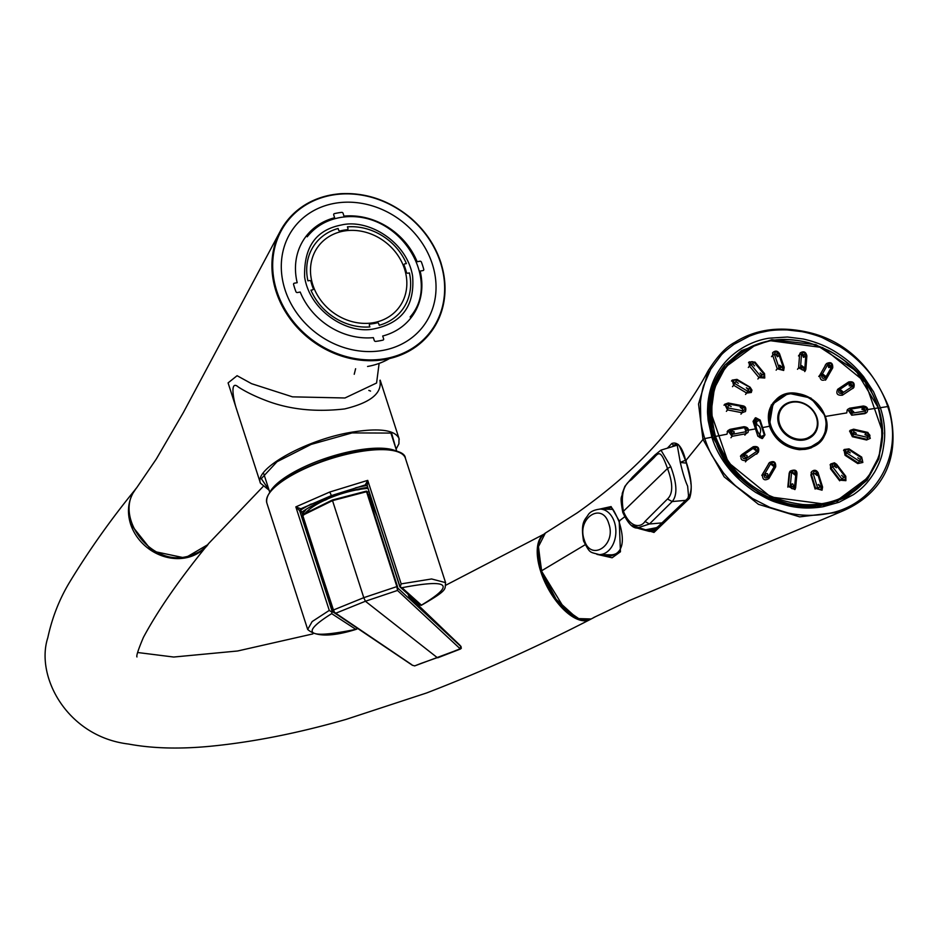<?xml version="1.0" encoding="UTF-8"?>
<svg xmlns="http://www.w3.org/2000/svg" width="940" height="940" viewBox="0 0 940 940"><rect width="100%" height="100%" fill="white"/><g stroke="black" fill="none" stroke-linecap="round" stroke-linejoin="round"><path stroke-width="1.41" d="M185.062 557.984L207.67 544.742A45.496 39.41 -142.1 0 1 165.687 556.973A45.496 39.41 -142.1 0 1 130.554 523.991L152.033 551.016L185.062 557.984M543.579 534.437L541.005 537.01A48.539 22.783 -117.8 0 0 549.994 591.871A48.539 22.783 -117.8 0 0 590.179 619.495L594.926 616.993A48.539 22.783 -117.8 0 0 595.384 616.734M590.637 619.249L581.719 620.518M343.864 231.052A50.631 43.839 -142.1 0 1 405.774 292.845A50.631 43.839 -142.1 0 1 326.368 306.734A50.631 43.839 -142.1 0 1 343.864 231.052M367.564 366.471A78.878 68.303 37.9 0 0 389.43 358.587M329.27 610.401L295.841 506.883L329.74 492.031L367.728 480.363L367.223 485.757L400.135 587.089L401.169 583.881L431.613 578.97L445.584 582.636L405.387 458.203A72.803 22.466 162.1 0 0 320.14 462.339A72.803 22.466 162.1 0 0 266.831 502.959L307.674 629.436L312.162 621.552L329.27 610.401L332.031 612.21L332.196 611.447L299.649 510.679L295.841 506.883L300.683 508.74L299.778 510.784L300.683 508.74M401.991 587.712L421.437 605.149L420.027 604.925L421.437 605.149C455.853 584.445 449.379 578.629 401.991 587.712L400.135 587.089M366.976 485.31L365.284 484.911L367.728 480.363L401.169 583.881M367.329 485.863L365.425 484.97L331.362 495.615L300.694 508.846L299.778 510.784M329.74 492.031L331.514 495.733L365.284 484.911M332.031 612.21L331.679 613.644C299.167 634.03 307.227 639.27 355.837 629.354L357.365 628.249L347.166 621.34M331.679 613.644L355.837 629.354L357.271 628.813M302.762 507.894L300.906 508.975M302.798 508.011L331.514 495.733M302.68 514.65L300.918 510.432M309.037 510.902L308.39 510.162M269.992 491.973A69.772 21.526 -17.9 0 1 328.612 457.345A69.772 21.526 -17.9 0 1 396.41 451.141M300.048 510.502A65.072 20.081 -17.9 0 1 311.293 503.969M355.531 487.837A65.072 20.081 -17.9 0 1 367.105 485.487M301.681 512.241A59.302 18.295 -17.9 0 1 367.74 487.378M373.074 503.899L375.119 511.818M420.838 663.487L437.276 657.636L365.413 601.248L335.956 613.15L333.912 612.128L302.715 515.261L332.525 500.621L366.565 491.714L366.048 492.055L367.199 491.761L377.339 517.082M411.931 664.803L334.57 612.434L333.465 609.99L363.792 597.664L332.525 500.621M302.445 515.649L303.702 515.049L302.445 515.649L333.982 612.257M398.184 588.405L396.88 586.595L397.491 590.449L365.413 601.248L363.792 597.664L396.88 586.595L366.565 491.714L367.199 491.761A0.905 0.905 0 0 0 366.201 491.173L332.407 499.998L302.809 514.556A0.905 0.905 0 0 0 302.421 515.602L333.465 609.99M333.912 612.128L334.57 612.434L333.912 612.128M414.893 665.826L420.768 663.511M460.154 648.788L453.656 651.385M453.585 651.408L414.798 665.861L412.472 665.309M397.738 589.133L397.514 590.449L459.836 648.482M460.882 646.497L459.813 645.11M460.177 648.776L461.011 646.814M459.942 648.588L460.729 646.837M410.122 599.379L407.807 597.276M410.075 599.309L460.424 646.086M407.854 597.417L398.184 588.417M407.807 593.681L409.629 598.204M407.807 593.704L409.899 598.815M368.832 390.429A63.709 19.658 -17.9 0 1 370.536 391.087M368.069 488.377A44.439 13.712 162.1 0 0 360.032 489.305A4.547 1.398 162.1 0 1 356.613 489.905A44.439 13.712 162.1 0 0 327.52 498.976A4.547 1.398 162.1 0 1 324.277 500.444A44.439 13.712 162.1 0 0 305.5 512.911M440.837 262.73A90.957 78.772 -142.1 0 1 422.8 341.126A90.957 78.772 -142.1 0 1 422.788 341.149A90.957 78.772 -142.1 0 1 310.047 339.27A90.957 78.772 -142.1 0 1 280.696 230.406A90.957 78.772 -142.1 0 1 280.696 230.394A90.957 78.772 -142.1 0 1 364.614 195.403A90.957 78.772 -142.1 0 1 440.837 262.73M422.8 341.126C443.868 320.023 449.896 293.856 440.884 262.624C435.208 245.446 425.209 230.617 410.897 218.15C389.689 200.514 366.201 192.359 340.409 193.711C313.361 196.237 293.456 208.469 280.696 230.406L183.347 412.554L156.357 458.943L136.711 487.731C112.894 514.779 149.096 565.469 186.003 556.786C195.391 555.047 202.899 550.676 208.527 543.637L208.539 543.626C205.296 549.219 197.717 553.648 185.814 556.903M241.827 425.573L228.091 382.886L237.091 375.706L251.603 383.696L292.493 396.845L344.968 397.984L376.576 383.015L379.126 363.392M355.614 368.727L354.227 374.273M379.913 380.406C382.298 393.202 370.536 402.708 344.616 408.935C315.065 412.331 288.545 409.417 265.068 400.17C254.587 396.128 245.704 391.757 238.396 387.069C229.654 379.325 233.249 399.547 236.798 409.981L260.451 483.207C253.612 468.919 306.698 439.344 352.112 432.13C379.278 427.818 394.906 429.933 399.018 438.475L399.241 439.321M396.034 448.968L391.592 433.082L352.101 432.917L311.116 444.42L277.018 461.74L261.308 478.648L269.016 489.998M608.803 523.721C602.399 501.161 576.373 518.198 584.245 539.795C590.637 562.355 616.664 545.317 608.803 523.721M612.88 509.421A22.76 16.203 -88.7 0 0 611.67 509.339L600.19 509.081A22.76 16.203 91.3 0 1 614.443 522.158A22.76 16.203 91.3 0 1 599.168 554.588C589.216 551.756 590.261 553.695 583.529 540.958C580.286 521.113 585.444 519.679 588.229 514.721C590.226 511.666 594.209 509.786 600.19 509.081M599.168 554.588L610.648 554.847A22.76 16.203 -88.7 0 0 618.955 551.862M659.986 525.249L654.957 528.762L650.832 529.843L655.368 529.29M657.342 527.575L659.375 525.801M656.132 528.621L654.957 528.762A18.201 9.177 83 0 0 656.437 527.681L645.486 529.831L650.832 529.843M667.482 498.999L672.194 501.549C677.54 495.263 677.059 483.63 670.761 466.663L660.961 450.131L654.992 454.96L654.111 457.592C659.093 451.835 661.079 450.554 667.506 468.52C673.111 483.513 673.111 493.676 667.482 498.999L644.993 521.453C641.327 527.305 630.728 529.149 623.408 511.289C620.659 495.086 623.361 484.558 631.504 479.694L632.479 477.144L624.877 486.356L622.268 493.312C622.221 498.412 619.401 493.829 622.785 512.382C627.579 522.746 632.303 527.975 636.932 528.069M654.111 457.592L631.504 479.694M677.211 445.113L680.302 462.457L686.294 463.115M685.448 460.353A18.201 6.028 152.3 0 0 680.302 462.457C682.628 472.62 685.072 480.516 687.634 486.121L688.515 495.639L687.892 498.318M690.923 490.656L690.101 494.616A18.201 14.758 110.1 0 1 688.515 495.639L688.315 497.871M685.989 500.327L672.194 501.549L649.446 524.003L636.944 528.08L645.486 529.831M676.941 445.184L673.557 445.278L672.558 446.359M677 445.113L677.693 444.667M638.918 528.609L649.481 531.441L653.958 530.501L689.29 496.884C691.17 490.798 691.675 486.297 690.818 483.372C691.394 482.69 686.858 463.996 685.648 460.917C675.59 435.114 678.903 448.38 676.189 444.197L673.557 445.278L671.806 443.504L667.682 447.851M651.15 531.288L644.828 529.749M650.175 531.394L653.899 530.548M631.633 525.401L653.982 532.439L654.522 530.266M653.982 532.439L689.514 498.341L690.054 496.355M576.032 617.38L556.163 599.379L541.511 571.062L538.385 546.058M585.115 544.777L541.64 570.756L538.291 546.939L545.353 533.074C537.01 539.231 535.694 551.862 541.417 570.991C550.159 599.861 577.113 626.592 590.684 618.955L578.735 618.614L564.505 608.721L541.511 571.062M837 501.76L838.938 499.974M611.717 555.81L606.406 554.741M602.27 554.659L610.824 555.916M596.877 554.341L612.105 557.784L620.447 551.78L619.213 520.971L611.094 506.578L599.802 509.069M610.095 555.963L610.06 555.963C622.55 553.613 625.511 542.086 618.943 521.383C609.825 500.48 610.824 510.173 608.65 507.436L603.974 509.163M607.017 509.233L610.189 507.635M721.673 372.393L717.948 375.166M846.646 497.272L867.044 480.199L878.877 458.779L882.836 433.234L878.641 408.36L856.07 370.877L815.955 344.651L771.811 339.716L741.495 350.608L724.905 365.084L710.476 394.377L712.579 437.159M708.713 369.726L698.526 404.012L703.002 439.415L704.765 438.581C707.068 445.513 709.571 451.353 712.285 456.112L723.036 472.327C723.6 473.325 733.341 484.253 736.561 486.603L752.435 498.47L769.884 507.389L788.46 513.087C801.174 515.755 813.605 516.037 825.743 513.933C874.071 506.977 905.009 455.747 887.712 406.573C884.622 396.01 876.597 381.487 869.406 372.792C860.875 362.276 851.076 353.569 840.008 346.66L822.453 337.719C820.573 336.767 811.243 333.465 801.785 331.632L787.168 329.928C778.473 329.728 771.658 330.163 766.735 331.232C758.533 333.03 759.567 332.396 749.462 336.109L733.952 344.334C726.326 350.103 721.955 353.851 720.851 355.579L710.711 369.314L703.802 385.177C702.356 388.338 700.347 401.321 700.453 402.402L700.77 420.45C701.24 425.538 702.568 431.589 704.765 438.581A1828.652 563.73 -17.9 0 1 709.019 437.746L711.839 437.194C718.783 459.131 733.435 477.555 755.807 492.478C770.659 500.585 770.683 501.196 789.071 505.932C800.093 508.423 811.525 508.669 823.37 506.672L839.115 502.219L853.497 494.605C863.813 487.355 868.584 481.668 874.928 471.539C882.143 458.497 882.801 451.999 884.352 440.954C885.363 429.85 884.035 418.77 880.345 407.702L873.53 391.745L863.625 376.717C855.412 366.941 849.913 361.23 836.506 352.512C826.8 346.32 815.709 341.819 803.23 338.999L787.414 337.014L768.943 338.212C747.888 341.455 727.513 354.979 717.279 373.309C712.144 382.039 708.995 392.215 707.832 403.812C707.327 414.657 707.42 410.815 708.149 420.497L711.839 437.194L712.732 437.617L711.839 437.194M689.514 498.341C692.686 489.552 691.429 476.991 685.742 460.659L703.002 439.415L724.141 476.827L758.451 504.322L799.693 516.871L840.36 512.006C877.49 496.943 903.869 463.162 888.606 406.714C871.744 366.177 845.565 341.526 810.057 332.76C781.081 325.745 756.03 328.93 734.892 342.301C726.08 346.837 717.067 356.483 707.879 371.253M671.806 443.504C677.705 441.365 682.346 447.076 685.742 460.659L686.224 461.094M770.365 428.194L769.637 424.269A30.338 26.273 -142.1 0 1 770.236 408.771L771 408.653L774.842 401.991L774.184 401.932L771.329 405.575L772.304 406.186M804.311 449.449L808.177 448.298A30.338 26.273 -142.1 0 1 804.746 448.897A30.338 26.273 -142.1 0 1 770.753 427.7A30.338 26.273 -142.1 0 1 769.637 424.269L769.237 424.786M774.842 401.991L770.8 408.782M819.069 443.01L821.548 439.826C843.603 414.564 794.23 375.037 774.184 401.921A30.338 26.273 -142.1 0 1 787.039 394.083A30.338 26.273 -142.1 0 1 790.481 393.484A30.338 26.273 -142.1 0 1 824.474 414.669A30.338 26.273 -142.1 0 1 825.59 418.112A30.338 26.273 -142.1 0 1 821.548 439.826A30.338 26.273 -142.1 0 1 808.177 448.298L808.141 448.345M769.472 409.746L770.236 408.771M792.091 402.25A20.328 17.602 -142.1 0 1 813.488 411.603A20.328 17.602 -142.1 0 1 814.064 433.14A20.328 17.602 -142.1 0 1 787.215 434.538A20.328 17.602 -142.1 0 1 781.998 408.16A20.328 17.602 -142.1 0 1 792.091 402.25M780.341 410.287A20.328 17.602 37.9 0 0 780.306 410.322L781.998 408.16M812.371 435.314A20.328 17.602 37.9 0 0 812.407 435.267L814.064 433.14M610.13 554.835L610.154 555.646M614.266 554.353A25.791 18.354 -88.7 0 0 614.443 554.506A0.905 0.646 -88.7 0 0 615.406 553.954M864.976 434.703L867.667 435.855L865.376 433.916L864.976 434.703M868.043 433.34L867.632 432.565L868.043 433.34C870.675 435.326 870.558 436.689 867.702 437.417L868.043 433.34L853.826 430.073L853.367 429.286L853.79 430.062L853.649 429.18L867.867 432.447L870.311 438.334L866.574 439.99L852.357 436.712L849.631 431.025M868.008 432.659L870.311 438.322M853.649 429.18L850.159 430.344L852.792 436.089L853.473 434.151L867.702 437.417L867.056 439.368A1742.819 759.179 4.9 0 0 852.85 436.101L852.369 436.712M849.548 431.131L853.367 429.286M853.626 432.482A58.456 50.631 -142.1 0 1 853.438 434.151C850.853 432.165 850.959 430.802 853.79 430.062A58.456 50.631 -142.1 0 1 853.684 431.742L853.626 432.482L856.305 433.246L853.684 431.742M857.82 457.839L860.359 459.495L857.82 457.839M861.393 457.815L861.522 457.24L861.393 457.815C863.178 460.553 862.52 461.693 859.418 461.235L861.393 457.815L848.679 449.555L848.973 448.885M861.651 457.322L862.85 462.457L857.75 463.573M862.838 462.457L861.698 457.11L849.02 448.873L844.238 449.496L845.518 454.678L846.705 452.974L859.418 461.235L858.244 462.938A1742.819 865.094 30 0 0 845.565 454.702L845.084 455.324L857.727 463.561M843.568 450.366L844.238 449.496L848.808 448.968M847.551 451.599A58.456 50.631 -142.1 0 1 846.705 452.974C844.943 450.272 845.601 449.132 848.679 449.555A58.456 50.631 -142.1 0 1 847.904 450.977L847.551 451.599L850.218 452.904L847.904 450.977M841.57 475.311L843.756 477.332L841.57 475.311M845.084 476.639L845.683 476.439L845.084 476.639C845.765 479.706 844.661 480.457 841.782 478.883L845.084 476.639L835.883 464.607L836.471 464.395L835.883 464.607A58.456 50.631 -142.1 0 1 834.556 465.559L833.956 465.97L836.412 467.732L834.556 465.559M835.907 464.63L836.506 464.442M845.683 476.439L845.894 480.681L840.184 480.176L839.69 480.81M845.894 480.669L845.789 476.263L836.612 464.266L834.414 462.809L830.784 463.961L830.972 468.132L832.605 466.875L841.782 478.883L840.184 480.176A1742.819 839.314 55.8 0 0 831.007 468.179L830.514 468.813M830.055 464.901L830.784 463.949L836.377 464.289M834.227 465.711L833.956 465.97A58.456 50.631 -142.1 0 1 832.582 466.851C831.923 463.82 833.028 463.068 835.883 464.607M818.693 484.441L818.106 484.711L820.397 486.65L818.693 484.441M821.619 486.932L822.512 487.237L821.619 486.932C821.067 489.881 819.692 490.116 817.495 487.649L821.619 486.932L817.354 472.938L818.235 473.22M822.512 487.237L822.042 490.198L815.638 488.436L815.133 489.082M817.365 472.961L818.305 473.02C816.578 469.988 814.428 469.483 811.843 471.528L811.361 474.418L813.229 473.654L817.495 487.649L815.638 488.436A1742.819 685.742 80.1 0 0 811.385 474.477L810.879 475.123M814.921 473.396A58.456 50.631 -142.1 0 1 813.229 473.654C813.782 470.764 815.156 470.517 817.354 472.938A58.456 50.631 -142.1 0 1 815.673 473.267L814.698 473.548L817.001 475.476L815.673 473.267M792.678 483.853L791.515 484.123C791.045 486.309 791.821 486.944 793.842 486.027L792.678 483.853M795.569 487.684A1742.854 427.782 -78.1 0 0 796.873 474.148A1.516 0.611 5.4 0 0 796.944 473.995L796.956 473.936C797.073 470.176 794.852 469.213 790.293 471.046L789.682 472.585L791.586 472.35C793.278 470.024 794.711 470.329 795.898 473.267L795.898 473.267A1.516 0.611 5.4 0 1 796.944 473.995L795.616 487.825L794.559 487.143C792.866 489.517 791.421 489.211 790.246 486.227L794.559 487.143L795.898 473.302L796.885 474.101M795.545 487.978L794.923 489.576L788.343 486.462L787.814 487.143M793.348 472.761L792.596 473.079L794.911 474.959L793.348 472.761A58.456 50.631 -142.1 0 1 791.586 472.35L790.246 486.227L788.343 486.462A1742.819 427.782 101.9 0 0 789.682 472.632L789.154 473.314M767.486 473.643L765.771 473.713C765.313 475.899 766.1 476.521 768.121 475.57L767.486 473.643M761.8 475.405L762.457 474.571C762.375 479.694 764.525 481.033 768.885 478.578L768.039 477.226C765.442 478.672 764.15 477.873 764.173 474.818L768.039 477.226L774.807 465.547L775.664 466.898A1.516 0.705 30.1 0 1 775.629 466.933A1742.854 104.681 -58.1 0 1 768.92 478.495L775.664 466.898A1.516 0.705 30.1 0 0 774.795 465.582M775.688 466.851C775.947 461.893 773.867 460.483 769.437 462.598L770.953 463.15L764.173 474.818L762.457 474.571A1742.819 104.692 121.9 0 0 769.214 462.938L768.497 463.855M768.591 463.679L769.578 462.433M772.516 464.16A58.456 50.631 -142.1 0 1 770.953 463.15C773.526 461.74 774.807 462.539 774.807 465.547A58.456 50.631 -142.1 0 1 773.209 464.595L771.176 464.419L773.514 466.252L773.209 464.595M746.948 455.348L744.762 455.042C744.351 457.24 745.15 457.839 747.159 456.863L746.948 455.348M753.128 446.817L754.468 447.44L743.27 455.16L741.989 454.478L741.249 455.172L741.907 454.549C739.803 459.014 741.355 460.976 746.583 460.436L746.078 458.697C742.976 459.014 742.036 457.827 743.27 455.16L746.078 458.697L757.276 450.965L757.758 452.728A1.516 0.681 55.5 0 0 757.252 450.988M755.584 448.897L753.704 448.885L756.077 450.695L755.584 448.897A58.456 50.631 -142.1 0 1 754.468 447.44A1.516 0.681 -124.5 0 0 753.152 446.782L753.198 446.747C757.805 445.877 759.532 447.675 758.416 452.116L757.805 452.704M754.468 447.44C757.534 447.146 758.462 448.321 757.276 450.965A58.456 50.631 -142.1 0 1 756.101 449.543M734.199 431.765L731.72 430.978C731.343 433.164 732.143 433.751 734.14 432.753L734.199 431.765M731.167 406.48L728.606 405.163L731.167 406.48M727.501 409.934L728.018 407.96C725.316 406.056 725.433 404.694 728.371 403.871L728.018 407.96L742.6 410.768L742.118 412.742L742.624 410.78C745.514 409.957 745.632 408.595 742.976 406.691L728.371 403.871L728.077 403.131L724.764 404.235L727.501 409.922A1742.854 759.203 4.9 0 1 742.059 412.731L740.955 414.152M742.8 408.348L740.262 407.408L742.706 409.159L742.8 408.348A58.456 50.631 37.9 0 1 742.976 406.691L742.635 405.939M745.502 411.45L742.118 412.742M738.323 383.356L735.914 381.546L738.323 383.356M750.002 387.374L751.295 392.485L751.965 390.159L750.096 387.198L749.721 387.868L750.038 387.174L737.007 379.384L732.225 380.101L733.611 385.247L734.681 383.485C732.812 380.841 733.47 379.69 736.655 380.054L734.681 383.485L747.746 391.287L746.63 393.038L747.711 391.263M731.508 381.029L732.225 380.101L736.889 379.548M749.967 387.362L736.655 380.054M751.295 392.485L746.677 393.061A1742.854 865.117 30 0 0 733.611 385.247L732.495 386.681M748.745 389.583L748.875 389.242A58.456 50.631 37.9 0 1 749.721 387.868C751.542 390.488 750.884 391.628 747.746 391.287A58.456 50.631 37.9 0 1 748.51 389.865L748.875 389.242L746.337 387.762L748.51 389.865M754.573 365.883L752.505 363.71L754.573 365.883M763.82 373.967L764.549 373.638L755.02 362.1L749.18 361.888L749.45 366.048L750.978 364.661C750.226 361.677 751.33 360.937 754.28 362.417L750.978 364.661L760.519 376.212L758.98 377.586L760.542 376.235C763.456 377.692 764.549 376.94 763.844 373.991L754.28 362.417M748.522 362.734L749.18 361.888L754.785 362.123M763.844 373.991L764.514 373.897L763.844 373.991A58.456 50.631 37.9 0 0 762.457 374.872L760.143 372.933L761.858 375.283L762.457 374.872M764.514 373.897L764.749 378.021L759.027 377.633M777.451 356.754L778.32 356.131L775.888 354.368L777.451 356.754M783.184 367.152L784.172 367.305L779.554 353.804C777.78 350.832 775.606 350.338 773.044 352.359L772.621 355.25L774.443 354.356C774.924 351.513 776.299 351.266 778.567 353.64L774.443 354.356L779.06 367.869L777.251 368.809L779.072 367.904C781.316 370.243 782.691 370.007 783.196 367.188L778.567 353.64L779.495 354.051L778.567 353.64M772.516 353.041L773.138 352.23M783.196 367.188L784.125 367.611L783.196 367.188A58.456 50.631 37.9 0 0 781.493 367.446L781.986 366.929L779.577 365.166L780.741 367.575L781.493 367.446M784.125 367.611L783.678 370.466L777.251 368.809M803.465 357.341L804.875 356.742L802.466 354.956L803.465 357.341M802.278 367.904L804.076 367.446L801.679 365.648L802.278 367.904A58.456 50.631 37.9 0 0 800.516 367.575C801.761 370.43 803.207 370.736 804.84 368.492A1.516 0.705 4.3 0 1 805.874 369.209A1.516 0.705 4.3 0 1 805.874 369.255L804.84 368.457L805.827 355.062L806.849 355.825C805.827 351.783 803.594 350.82 800.187 352.947L799.599 354.509L801.503 354.157C803.124 351.877 804.57 352.183 805.815 355.062L801.503 354.157L800.516 367.575L798.612 367.881A1.516 0.705 -175.7 0 1 800.516 367.54M805.803 369.455L805.204 370.959L798.612 367.94M828.657 367.552L830.596 367.211L828.222 365.366L828.657 367.552M823.91 376.681L825.473 376.153L823.099 374.308L823.91 376.681A58.456 50.631 37.9 0 1 825.473 377.692L831.888 366.482L832.711 367.869C832.957 362.981 830.878 361.559 826.471 363.592L828.034 364.074C830.549 362.711 831.841 363.51 831.888 366.482L828.034 364.074L821.607 375.283L819.856 375.095A1.516 0.799 -150.2 0 1 821.619 375.26M823.205 376.235A58.456 50.631 37.9 0 0 821.607 375.283C821.678 378.221 822.958 379.02 825.461 377.692L826.284 379.102L825.485 380.16M825.132 365.355L826.248 363.921A1742.854 104.692 121.9 0 1 819.856 375.095C819.88 380.101 822.03 381.44 826.248 379.149L826.06 379.431M849.196 385.846L851.558 385.917L849.22 384.037L849.196 385.846M839.161 389.853A1.516 0.776 -123.9 0 0 837.822 389.219L848.644 381.969L849.995 382.603L839.138 389.877L837.693 389.336C835.742 393.66 837.305 395.611 842.369 395.211L841.946 393.402L852.803 386.129L849.995 382.603C853.015 382.38 853.955 383.555 852.803 386.14L853.226 387.938L853.873 387.339L853.261 388.114M842.369 395.211L842.405 395.188A1.516 0.776 56.1 0 0 841.97 393.39C838.95 393.613 838.01 392.438 839.138 389.877A58.456 50.631 37.9 0 1 840.325 391.298L842.91 391.71L840.572 389.841L840.325 391.298M861.945 409.429L864.577 410.016L862.262 408.101L861.945 409.429M866.633 412.625L864.812 413.647L866.739 412.484M851.687 415.21L851.769 413.224L865.376 411.05L865.293 413.024A1742.854 537.704 -17.9 0 0 851.734 415.198L847.645 409.417L849.466 408.348L850.442 409.112L864.048 406.926L866.739 408.665L865.376 411.05L863.073 406.162A1742.819 537.692 162.1 0 0 849.948 408.265M867.162 411.943C868.454 408.465 867.162 406.491 863.284 406.033L849.725 408.207A1.516 0.646 80.8 0 1 849.725 408.207L849.466 408.348M851.264 411.532A58.456 50.631 37.9 0 1 851.769 413.224L849.102 411.497L850.442 409.112A58.456 50.631 37.9 0 1 851.029 410.78L851.264 411.532L853.732 411.755L851.428 409.863L851.029 410.78M748.04 432.329L745.972 433.704L745.949 431.742L746.019 433.693M744.868 435.114L745.972 433.704A1742.819 537.692 -17.9 0 0 732.06 436.325L727.936 430.591L729.84 429.463L732.025 434.374L729.264 432.706L730.686 430.25L729.84 429.463M743.81 426.831L744.609 427.618L730.686 430.25M745.972 431.73A58.456 50.631 37.9 0 1 744.644 427.606L747.359 429.286L745.972 431.73L732.025 434.374L732.06 436.325L730.944 437.758M769.32 462.738L761.941 475.147M790.176 471.21L789.165 473.208L787.826 487.049M811.69 471.727L810.868 475.064L815.121 489.035M830.584 464.219L830.502 468.79L839.667 480.787M843.979 449.837L845.06 455.312M756.159 424.962L756.935 424.821A6.592 5.863 -68.5 0 1 760.295 428.417A6.592 5.863 -68.5 0 1 759.826 433.763L759.05 433.904A6.592 2.197 65.5 0 1 756.159 424.962L755.208 422.013L755.525 418.923L753.058 421.367L757.852 436.207L762.034 438.557L761.694 438.017L762.481 438.475L764.96 434.891L760.166 420.062L755.795 417.76L756.935 424.821M761.929 437.97L760.014 437.699L761.694 438.017L760.002 436.841L761.882 437.981L764.314 435.091L760.777 436.712L759.826 433.763M761.882 437.981L762.481 438.475L761.694 438.017M759.05 433.904L760.002 436.841L758.368 436.195L759.99 437.688M757.852 436.207L753.586 421.379L755.983 421.884L759.52 420.262L755.525 418.923L755.795 417.76M753.058 421.367L755.337 417.842M758.486 433.035A8.284 7.167 -142.1 0 1 758.98 433.798M824.909 434.397L820.291 441.777L811.255 447.828L807.484 448.956L821.572 440.284L824.897 434.397L826.342 421.99M769.66 426.325C776.745 442.869 788.977 450.495 806.356 449.191M788.366 393.331L771.258 405.034L769.461 426.243C774.854 440.002 784.877 447.828 799.529 449.708C820.561 448.262 829.221 437.171 825.52 416.432L846.752 412.907L847.187 410.016M787.121 393.989L778.132 397.961L773.232 402.626L769.366 425.385M825.461 416.244L810.879 398.031L788.554 393.296M851.805 413.224A1.516 0.646 -99.2 0 1 851.734 415.198L864.812 413.647M852.733 388.561L853.226 387.938A1742.819 234.342 -38.5 0 0 842.405 395.188L853.508 387.797M811.079 506.919A84.33 73.038 37.9 0 0 815.438 506.284A84.33 73.038 37.9 0 0 821.302 505.015M710.534 418.723A84.33 73.038 37.9 0 0 712.297 435.455M725.668 366.894C733.329 357.118 743.117 349.833 755.008 345.039L770.4 340.715L822.653 347.577L865.293 382.169L882.495 431.672L879.088 456.288L867.843 477.685L838.398 499.575L823.099 503.875L770.835 497.013L728.206 462.41L711.004 412.919L714.412 388.291L725.668 366.882L755.208 345.191C754.879 344.91 767.863 340.997 770.859 340.797C777.227 339.751 783.795 339.422 790.552 339.798C799.329 340.609 805.792 341.725 809.951 343.135L828.14 350.279C833.604 353.064 839.15 356.601 844.813 360.913L859.148 374.52C864.271 380.524 868.231 386.164 871.016 391.44C873.342 394.953 877.819 406.197 878.195 407.925C888.934 450.613 875.657 481.045 838.363 499.199C827.235 503.57 815.368 505.344 802.76 504.522C760.178 499.081 731.085 476.38 715.493 436.43C704.753 393.789 717.995 363.38 755.208 345.191L754.985 345.062C805.263 324.946 860.218 363.322 872.062 393.049C887.419 422.565 886.009 450.777 867.832 477.696L867.221 478.484C855.964 492.619 840.948 501.408 822.183 504.874C748.91 522.076 677.388 421.578 725.022 367.704A90.134 78.055 37.9 0 0 727.572 463.22A90.134 78.055 37.9 0 0 822.477 504.674A90.134 78.055 37.9 0 0 867.221 478.484M727.76 430.814L726.984 434.198L715.493 436.43M821.243 373.673L822.759 374.625M708.772 415.092L709.159 413.4M709.019 418.676L710.276 408.125M825.872 504.134L817.694 506.425M710.241 411.015L709.712 424.152M795.792 505.309A84.33 73.038 -142.1 0 1 769.543 498.764M734.786 474.124A84.33 73.038 -142.1 0 1 716.491 443.527M368.339 494.781A35.191 10.857 -17.9 0 1 370.16 494.863M370.395 500.127A42.324 13.054 -17.9 0 1 371.829 500.045M370.936 501.49A42.324 13.054 -17.9 0 1 372.275 501.42M372.264 504.851A38.646 11.926 -17.9 0 1 373.38 504.839M367.258 491.926A42.324 13.054 -17.9 0 1 369.173 491.808M368.269 494.581A35.65 10.998 -17.9 0 1 370.09 494.652M878.195 407.925L867.08 409.652M589.768 619.718C536.282 647.225 481.879 671.654 426.572 692.98L346.132 719.37C298.086 733.177 252.731 742.154 210.067 746.289C179.434 749.215 152.245 748.463 128.498 744.034C67.234 736.713 35.168 676.436 47.799 637.755C52.1 617.792 59.291 599.403 69.372 582.6C89.018 550.241 111.179 518.986 135.865 488.824L133.104 492.948C127.946 502.406 127.1 512.746 130.554 523.991M404.118 265.245A1.21 1.046 -142.1 0 1 404.835 263.882L406.397 263.6A54.614 47.294 -142.1 0 0 347.447 226.846L347.953 228.42A1.21 1.046 -142.1 0 1 347.119 229.724A51.571 44.662 -142.1 0 0 340.139 230.946A1.21 1.046 -142.1 0 1 338.612 230.053L338.106 228.479A54.614 47.294 -142.1 0 0 307.921 280.825L309.495 280.555A1.21 1.046 -142.1 0 1 310.976 281.542A51.571 44.662 -142.1 0 0 313.22 288.521A1.21 1.046 -142.1 0 1 312.503 289.884L310.94 290.166A54.614 47.294 -142.1 0 0 369.89 326.92L369.385 325.346A1.21 1.046 -142.1 0 1 370.219 324.041A51.571 44.662 -142.1 0 0 377.198 322.82A1.21 1.046 -142.1 0 1 378.726 323.713L379.231 325.287A54.614 47.294 -142.1 0 0 409.417 272.941L407.843 273.211A1.21 1.046 -142.1 0 1 406.374 272.224A51.571 44.662 -142.1 0 0 404.118 265.245M343.981 216.118A66.423 57.528 -142.1 0 1 417.137 261.72L419.969 261.226A1.21 1.046 -142.1 0 1 421.402 262.072A70.688 61.218 -142.1 0 1 423.752 269.334A1.21 1.046 -142.1 0 1 422.988 270.567L420.145 271.061A66.423 57.528 -142.1 0 1 382.697 336.015L383.614 338.846A1.21 1.046 -142.1 0 1 382.933 340.127A70.688 61.218 -142.1 0 1 375.671 341.396A1.21 1.046 -142.1 0 1 374.273 340.48L373.356 337.648A66.423 57.528 -142.1 0 1 300.201 292.034L297.369 292.54A1.21 1.046 -142.1 0 1 295.936 291.694A70.688 61.218 -142.1 0 1 293.586 284.432A1.21 1.046 -142.1 0 1 294.349 283.199L297.193 282.705A66.423 57.528 -142.1 0 1 334.64 217.751L333.724 214.919A1.21 1.046 -142.1 0 1 334.405 213.638A70.688 61.218 -142.1 0 1 341.666 212.37A1.21 1.046 -142.1 0 1 343.065 213.286L343.981 216.118M334.899 203.287A81.298 70.406 -142.1 0 1 434.315 302.527A81.298 70.406 -142.1 0 1 306.793 324.829A81.298 70.406 -142.1 0 1 334.899 203.287M399.054 452.316A72.204 22.278 162.1 0 0 320.094 461.94A72.204 22.278 162.1 0 0 268.534 494.475M340.386 616.769L332.196 611.447M414.552 665.896L413.447 665.52M377.304 516.988L367.199 491.761L397.503 586.642M461.094 646.638L460.494 649L437.77 657.789M460.788 646.144L461.329 648.177L460.494 649L461.258 648.306M306.287 509.186L302.457 514.11M332.255 195.097A90.358 78.243 37.9 0 0 276.842 291.188A90.358 78.243 37.9 0 0 385.083 358.669A90.358 78.243 37.9 0 0 440.496 262.577A90.358 78.243 37.9 0 0 332.255 195.097M670.761 466.663L667.506 468.52L623.408 511.289L623.232 512.77M690.207 494.605L690.101 494.616A18.201 9.177 83 0 1 688.797 496.238L689.655 496.132M644.993 521.453L649.446 524.003L662.712 522.828M545.353 533.074L577.336 512.782C615.042 486.109 645.439 458.379 668.516 429.592C685.084 409.135 698.173 389.736 707.797 371.382M619.213 520.971L619.519 521.559L619.213 520.971L624.618 516.859M878.536 408.442L880.345 407.702A1828.652 564.212 -17.9 0 1 883.906 407.149L887.712 406.573L888.23 407.196M784.5 405.622A20.48 17.731 37.9 0 0 781.504 408.548A20.48 17.731 37.9 0 0 782.08 430.238A20.48 17.731 37.9 0 0 803.641 439.662A20.48 17.731 37.9 0 0 813.817 433.716A20.48 17.731 37.9 0 0 815.92 430.073M791.68 401.791A21.091 18.271 -142.1 0 1 817.823 421.661A21.091 18.271 -142.1 0 1 795.557 439.65A21.091 18.271 -142.1 0 1 778.837 412.166A21.091 18.271 -142.1 0 1 791.68 401.791M781.187 408.971A20.48 17.731 -142.1 0 1 782.339 407.725L781.187 408.971M814.393 432.694A20.48 17.731 -142.1 0 1 813.476 434.127L814.393 432.706M771 408.653A29.739 25.756 37.9 0 0 800.598 448.251A29.739 25.756 37.9 0 0 822.277 410.639A29.739 25.756 37.9 0 0 774.736 402.167M615.089 554.518L614.443 554.506M853.473 434.151L852.792 436.089M846.729 452.998L845.518 454.678M832.605 466.875L830.972 468.132M822.042 490.198L822.582 487.038L818.246 473.278A1742.854 685.754 -99.9 0 1 822.418 486.92M813.229 473.69L811.361 474.418M791.586 472.385A1.516 0.611 -174.6 0 0 789.682 472.632L789.682 472.585M795.898 473.267A58.456 50.631 -142.1 0 1 794.136 472.926M770.941 463.173A1.516 0.705 -149.9 0 0 769.214 462.938L769.237 462.891M745.467 461.869L746.583 460.436A1742.854 234.342 -38.5 0 1 757.758 452.728L756.653 454.149M741.989 454.478L753.152 446.782A1.516 0.681 -124.5 0 0 753.081 446.853A1742.819 234.33 141.5 0 0 742.059 454.455M727.501 409.922L726.385 411.356M728.371 403.871L728.077 403.131M742.729 409.1A58.456 50.631 37.9 0 0 742.624 410.78M745.526 394.447L746.63 393.038M748.334 367.481L749.45 366.048A1742.854 839.326 55.8 0 1 758.98 377.586L757.887 378.996M764.549 373.638L764.749 378.021M761.858 375.283A58.456 50.631 37.9 0 0 760.542 376.235M771.505 356.683L772.621 355.25A1742.854 685.754 80.1 0 1 777.239 368.762L776.135 370.172M784.172 367.305L783.678 370.466M780.741 367.575A58.456 50.631 37.9 0 0 779.072 367.904M798.483 355.943L799.599 354.509A1742.854 427.794 101.9 0 1 798.612 367.881L797.508 369.291M805.839 369.009A1742.819 427.771 -78.1 0 0 806.79 356.025M804.84 368.48A58.456 50.631 37.9 0 0 803.077 368.081M818.752 376.505L819.856 375.095M825.485 377.669A1.516 0.799 29.8 0 1 826.307 379.055A1.516 0.799 29.8 0 1 826.295 379.09M832.711 367.869L826.307 379.055A1742.819 104.681 -58.1 0 0 832.675 367.916M848.55 382.051A1742.854 234.342 141.5 0 0 838.045 389.089M841.946 393.402A58.456 50.631 37.9 0 0 840.83 391.945M849.725 408.207A1.516 0.646 80.8 0 1 850.477 409.1M864.048 406.926L863.073 406.162M747.864 432.576C749.192 429.063 747.888 427.101 743.975 426.713L743.752 426.831A1742.854 537.692 162.1 0 0 730.345 429.369M727.149 431.601L729.992 429.345L743.916 426.713L744.609 427.618M764.96 434.891L764.314 435.091L761.952 427.712L769.472 426.243M755.971 428.816L747.864 430.238M761.952 427.712L759.52 420.262L760.166 420.062M810.914 505.873A89.417 77.444 -142.1 0 1 714.623 437.934M208.21 544.037L207.658 544.754C179.152 579.745 157.72 610.648 143.374 637.473C138.345 649.399 136.206 655.897 136.958 656.942L136.958 656.942M137.639 652.513L173.712 657.036L237.585 650.997L312.879 633.913M412.425 599.649L413.588 599.168M445.807 585.209L543.532 534.402M136.852 487.566L135.865 488.824M410.122 316.968C442.752 280.249 399.288 207.458 340.057 217.54C326.403 220.054 315.452 226.47 307.215 236.798M341.361 225.013C315.911 229.877 303.679 247.267 304.654 277.206C309.671 309.883 345.004 333.242 371.57 329.329C401.392 324.112 415.057 306.346 412.589 276.019C407.008 241.721 368.327 218.456 341.361 225.013M266.831 502.959C264.763 491.032 282.505 477.344 320.07 461.916C360.478 446.065 404.74 445.995 405.387 458.203M421.132 605.407C449.261 589.286 444.561 589.321 445.56 582.565M367.011 485.346L399.805 586.654M307.674 629.436C315.863 636.944 332.114 636.885 356.424 629.271M400.064 587.03L420.239 605.137M396.774 451.259L390.817 432.799M269.757 492.29L263.799 473.831M412.355 665.25L334.546 612.857M459.813 645.099L408.771 596.101M208.527 543.637L262.836 486.814M399.018 438.487L398.913 443.833L396.093 449.144M269.075 490.175L260.451 483.207M399.018 438.475L380.183 380.16M654.992 454.96L632.479 477.144M660.961 450.131L678.045 444.926M848.08 496.449L826.613 504.909L794.982 506.049L761.6 494.875L734.445 473.748L712.873 437.323C703.343 402.39 711.756 382.298 724.564 365.495M840.16 512.089L629.248 600.601L593.61 617.58M781.504 408.548C769.132 421.943 792.397 453.033 813.817 433.716M811.843 471.528L811.079 472.503M795.616 487.825L794.923 489.576M790.305 471.046L789.494 472.091M741.249 455.172L740.426 456.229M724.775 404.224L724 405.211M745.361 411.638C746.454 408.289 745.632 406.35 742.87 405.822L728.241 403.002L724.764 404.235M806.861 355.825L805.874 369.267L804.711 371.594M848.644 381.969C853.179 381.147 854.93 382.933 853.873 387.339M849.666 408.219L847.645 409.417M805.592 449.297L800.845 449.579L789.071 447.017L779.789 441.271L772.962 433.328L769.931 427.03M778.132 397.961C769.202 404.976 766.382 414.411 769.672 426.278M725.022 367.704L725.645 366.906M708.866 414.763L710.346 407.748M823.534 505.544L829.82 503.147"/></g></svg>
